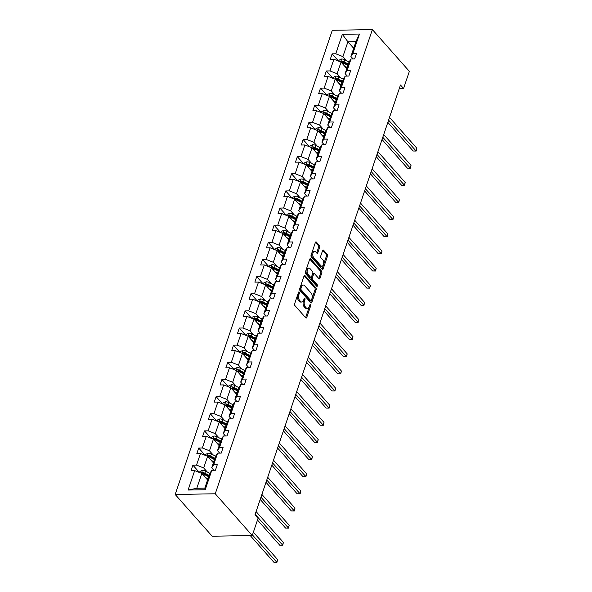 <?xml version="1.0" encoding="UTF-8"?>
<svg xmlns="http://www.w3.org/2000/svg" width="592" height="592" viewBox="0 0 592 592"><rect width="100%" height="100%" fill="white"/><g stroke="black" fill="none" stroke-linecap="round" stroke-linejoin="round"><path stroke-width="0.89" d="M299.189 292.048A0.895 0.496 89 0 0 298.923 291.908A0.895 0.496 89 0 0 298.509 292.33L294.631 303.785A1.28 0.703 89 0 0 294.875 305.546L305.768 317.837A1.28 0.703 89 0 0 306.153 318.037A1.28 0.703 89 0 0 306.737 317.445L310.615 305.983A0.895 0.496 89 0 0 310.445 304.754A0.895 0.496 89 0 0 310.178 304.614A0.895 0.496 89 0 0 309.771 305.028L309.268 306.515A4.085 2.264 89 0 1 307.403 308.41A4.085 2.264 89 0 1 306.16 307.781L305.25 306.752A4.085 2.264 89 0 1 304.488 301.113L304.984 299.633A0.895 0.496 89 0 0 304.821 298.398A0.895 0.496 89 0 0 304.547 298.264A0.895 0.496 89 0 0 304.14 298.679L303.637 300.159A4.085 2.264 89 0 1 301.772 302.061A4.085 2.264 89 0 1 300.536 301.424L299.626 300.403A4.085 2.264 89 0 1 298.856 294.764L299.36 293.284A0.895 0.496 89 0 0 299.189 292.048M319.65 247.293A1.28 0.703 89 0 0 319.414 245.532L316.357 242.084A1.28 0.703 89 0 0 315.965 241.884A1.28 0.703 89 0 0 315.388 242.476L311.081 255.204A1.28 0.703 89 0 0 311.318 256.965L322.211 269.256A1.28 0.703 89 0 0 322.596 269.456A1.28 0.703 89 0 0 323.18 268.864L327.487 256.136A1.28 0.703 89 0 0 327.25 254.375L323.558 250.209A1.28 0.703 89 0 0 323.165 250.009A1.28 0.703 89 0 0 322.588 250.608L320.746 256.047A1.28 0.703 89 0 0 320.982 257.809L322.81 259.881A3.411 1.887 89 0 1 323.669 263.699A3.411 1.887 89 0 1 321.9 266.178A3.411 1.887 89 0 1 320.864 265.645L313.686 257.557A3.411 1.887 89 0 1 312.835 253.731A3.411 1.887 89 0 1 314.604 251.252A3.411 1.887 89 0 1 315.64 251.785L316.838 253.132A1.28 0.703 89 0 0 317.223 253.332A1.28 0.703 89 0 0 317.808 252.74L319.65 247.293L318.57 247.308A1.28 0.703 89 0 0 318.326 245.547L315.455 242.306M215.259 493.78L252.251 535.523L258.045 518.385L254.967 514.907L400.481 85.011L403.559 88.489L409.361 71.351L372.375 29.6L215.259 493.78L175.18 494.475L332.297 30.296L372.375 29.6M305.006 275.62A1.28 0.703 89 0 0 304.614 275.421A1.28 0.703 89 0 0 304.036 276.013L299.722 288.741A1.28 0.703 89 0 0 299.966 290.502L310.859 302.793A1.28 0.703 89 0 0 311.244 302.993A1.28 0.703 89 0 0 311.829 302.401L316.135 289.673A1.28 0.703 89 0 0 315.899 287.912L305.006 275.62L304.236 275.635M305.398 271.972L309.712 259.244A1.28 0.703 89 0 1 310.289 258.652A1.28 0.703 89 0 1 310.682 258.852L321.574 271.143A1.28 0.703 89 0 1 321.811 272.905L319.969 278.351A1.28 0.703 89 0 1 319.384 278.943A1.28 0.703 89 0 1 318.999 278.751L314.581 273.763A1.28 0.703 89 0 0 314.197 273.563A1.28 0.703 89 0 0 313.612 274.155L312.391 277.766A1.28 0.703 89 0 0 312.628 279.528L317.231 284.722A0.895 0.496 89 0 1 317.453 285.721A0.895 0.496 89 0 1 316.986 286.373A0.895 0.496 89 0 1 316.713 286.232L305.642 273.733A1.28 0.703 89 0 1 305.398 271.972M353.091 58.934L350.915 56.477L355.94 41.647L359.462 34.033L352.876 53.472L356.502 53.413L354.645 58.904L351.019 58.971L347.075 70.618L350.708 70.552L348.843 76.042L345.217 76.109L341.273 87.757L344.907 87.69L343.042 93.181L339.416 93.247L335.472 104.895L339.105 104.828L337.24 110.319L333.614 110.386L329.67 122.033L333.303 121.967L331.439 127.458L327.813 127.524L323.868 139.172L327.502 139.105L325.637 144.603L322.011 144.663L318.067 156.31L321.7 156.244L319.843 161.742L316.209 161.801L312.273 173.449L315.899 173.382L314.041 178.88L310.408 178.939L306.471 190.587L310.097 190.52L308.24 196.019L304.606 196.078L300.669 207.725L304.295 207.659L302.438 213.157L298.805 213.216L294.868 224.864L298.494 224.797L296.636 230.295L293.003 230.355L289.066 242.002L292.692 241.943L290.835 247.434L287.201 247.493L283.265 259.141L286.891 259.081L285.033 264.572L281.407 264.631L277.463 276.279L281.089 276.22L279.232 281.711L275.606 281.777L271.661 293.417L275.287 293.358L273.43 298.849L269.804 298.916L265.86 310.556L269.486 310.497L267.628 315.987L264.002 316.054L260.058 327.694L263.684 327.635L261.827 333.126L258.201 333.192L254.257 344.833L257.883 344.773L256.025 350.264L252.399 350.331L248.455 361.971L252.081 361.912L250.224 367.403L246.598 367.469L242.653 379.117L246.287 379.05L244.422 384.541L240.796 384.608L236.852 396.255L240.485 396.189L238.62 401.679L234.994 401.746L231.05 413.394L234.684 413.327L232.819 418.818L229.193 418.884L225.249 430.532L228.882 430.465L227.017 435.964L223.391 436.023L219.447 447.67L223.08 447.604L221.223 453.102L217.59 453.161L213.653 464.809L217.279 464.742L215.421 470.24L211.788 470.3L205.209 489.747L188.093 490.043L194.679 470.596L191.046 470.662L192.911 465.171L196.537 465.105L200.481 453.457L196.847 453.524L198.705 448.033L202.338 447.966L206.282 436.319L202.649 436.385L204.506 430.895L208.14 430.828L212.077 419.18L208.451 419.247L210.308 413.749L213.941 413.69L217.878 402.042L214.252 402.109L216.11 396.61L219.743 396.551L223.68 384.904L220.054 384.97L221.911 379.472L225.545 379.413L229.481 367.765L225.855 367.832L227.713 362.334L231.346 362.274L235.283 350.627L231.657 350.693L233.514 345.195L237.14 345.136L241.085 333.488L237.459 333.555L239.316 328.057L242.942 327.998L246.886 316.35L243.26 316.409L245.118 310.918L248.744 310.859L252.688 299.212L249.062 299.271L250.919 293.78L254.545 293.721L258.489 282.073L254.863 282.132L256.721 276.642L260.347 276.575L264.291 264.935L260.665 264.994L262.522 259.503L266.148 259.437L270.093 247.796L266.467 247.856L268.324 242.365L271.95 242.298L275.894 230.658L272.261 230.717L274.126 225.226L277.752 225.16L281.696 213.52L278.062 213.579L279.927 208.088L283.553 208.021L287.497 196.381L283.864 196.44L285.729 190.95L289.355 190.883L293.299 179.235L289.666 179.302L291.53 173.811L295.156 173.745L299.101 162.097L295.467 162.164L297.332 156.673L300.958 156.606L304.902 144.959L301.269 145.025L303.126 139.534L306.76 139.468L310.696 127.82L307.07 127.887L308.928 122.389L312.561 122.329L316.498 110.682L312.872 110.748L314.729 105.25L318.363 105.191L322.3 93.543L318.674 93.61L320.531 88.112L324.164 88.053L328.101 76.405L324.475 76.472L326.333 70.973L329.966 70.914L333.903 59.267L330.277 59.333L332.134 53.835L335.768 53.776L342.346 34.329L359.462 34.033M350.915 56.477L352.876 53.472M340.666 77.781L337.1 73.756L341.044 62.108L346.808 68.62M341.044 62.108L333.903 59.267M337.1 73.756L329.966 70.914M347.289 76.072L345.114 73.615L349.058 61.968L351.019 58.971M345.114 73.615L347.075 70.618M334.865 94.92L331.298 90.894L335.242 79.247L341.007 85.759M335.242 79.247L328.101 76.405M331.298 90.894L324.164 88.053M341.488 93.21L339.312 90.754L343.256 79.106L345.217 76.109M339.312 90.754L341.273 87.757M329.071 112.058L325.496 108.033L329.441 96.385L335.205 102.897M329.441 96.385L322.3 93.543M325.496 108.033L318.363 105.191M335.686 110.349L333.511 107.892L337.455 96.252L339.416 93.247M333.511 107.892L335.472 104.895M323.269 129.197L319.695 125.171L323.639 113.523L329.404 120.035M323.639 113.523L316.498 110.682M319.695 125.171L312.561 122.329M329.892 127.487L327.716 125.03L331.653 113.39L333.614 110.386M327.716 125.03L329.67 122.033M317.467 146.335L313.893 142.309L317.837 130.662L323.602 137.174M317.837 130.662L310.696 127.82M313.893 142.309L306.76 139.468M324.09 144.626L321.915 142.169L325.852 130.529L327.813 127.524M321.915 142.169L323.868 139.172M311.666 163.481L308.099 159.448L312.036 147.808L317.8 154.312M312.036 147.808L304.902 144.959M308.099 159.448L300.958 156.606M318.289 161.764L316.113 159.307L320.05 147.667L322.011 144.663M316.113 159.307L318.067 156.31M305.864 180.619L302.297 176.586L306.234 164.946L311.999 171.451M306.234 164.946L299.101 162.097M302.297 176.586L295.156 173.745M312.487 178.902L310.312 176.446L314.248 164.805L316.209 161.801M310.312 176.446L312.273 173.449M300.063 197.758L296.496 193.725L300.433 182.084L306.197 188.589M300.433 182.084L293.299 179.235M296.496 193.725L289.355 190.883M306.686 196.041L304.51 193.591L308.447 181.944L310.408 178.939M304.51 193.591L306.471 190.587M294.261 214.896L290.694 210.863L294.631 199.223L300.396 205.727M294.631 199.223L287.497 196.381M290.694 210.863L283.553 208.021M300.884 213.179L298.708 210.73L302.645 199.082L304.606 196.078M298.708 210.73L300.669 207.725M288.459 232.034L284.893 228.009L288.829 216.361L294.601 222.866M288.829 216.361L281.696 213.52M284.893 228.009L277.752 225.16M295.082 230.318L292.907 227.868L296.851 216.221L298.805 213.216M292.907 227.868L294.868 224.864M282.658 249.173L279.091 245.147L283.028 233.5L288.8 240.004M283.028 233.5L275.894 230.658M279.091 245.147L271.95 242.298M289.281 247.463L287.105 245.007L291.049 233.359L293.003 230.355M287.105 245.007L289.066 242.002M276.856 266.311L273.289 262.286L277.234 250.638L282.998 257.143M277.234 250.638L270.093 247.796M273.289 262.286L266.148 259.437M283.479 264.602L281.304 262.145L285.248 250.497L287.201 247.493M281.304 262.145L283.265 259.141M271.055 283.45L267.488 279.424L271.432 267.776L277.197 274.281M271.432 267.776L264.291 264.935M267.488 279.424L260.347 276.575M277.678 281.74L275.502 279.283L279.446 267.636L281.407 264.631M275.502 279.283L277.463 276.279M265.253 300.588L261.686 296.562L265.63 284.915L271.395 291.419M265.63 284.915L258.489 282.073M261.686 296.562L254.545 293.721M271.876 298.879L269.7 296.422L273.645 284.774L275.606 281.777M269.7 296.422L271.661 293.417M259.451 317.726L255.885 313.701L259.829 302.053L265.593 308.558M259.829 302.053L252.688 299.212M255.885 313.701L248.744 310.859M266.074 316.017L263.899 313.56L267.843 301.913L269.804 298.916M263.899 313.56L265.86 310.556M253.65 334.865L250.083 330.839L254.027 319.192L259.792 325.696M254.027 319.192L246.886 316.35M250.083 330.839L242.942 327.998M260.273 333.155L258.097 330.699L262.041 319.051L264.002 316.054M258.097 330.699L260.058 327.694M247.848 352.003L244.281 347.978L248.226 336.33L253.99 342.842M248.226 336.33L241.085 333.488M244.281 347.978L237.14 345.136M254.471 350.294L252.296 347.837L256.24 336.189L258.201 333.192M252.296 347.837L254.257 344.833M242.047 369.142L238.48 365.116L242.424 353.468L248.189 359.98M242.424 353.468L235.283 350.627M238.48 365.116L231.346 362.274M248.67 367.432L246.494 364.975L250.438 353.328L252.399 350.331M246.494 364.975L248.455 361.971M236.245 386.28L232.678 382.254L236.622 370.607L242.387 377.119M236.622 370.607L229.481 367.765M232.678 382.254L225.545 379.413M242.868 384.571L240.692 382.114L244.637 370.466L246.598 367.469M240.692 382.114L242.653 379.117M230.451 403.418L226.877 399.393L230.821 387.745L236.585 394.257M230.821 387.745L223.68 384.904M226.877 399.393L219.743 396.551M237.066 401.709L234.891 399.252L238.835 387.605L240.796 384.608M234.891 399.252L236.852 396.255M224.649 420.557L221.075 416.531L225.019 404.884L230.784 411.396M225.019 404.884L217.878 402.042M221.075 416.531L213.941 413.69M231.265 418.847L229.089 416.391L233.033 404.75L234.994 401.746M229.089 416.391L231.05 413.394M218.848 437.695L215.273 433.67L219.218 422.022L224.982 428.534M219.218 422.022L212.077 419.18M215.273 433.67L208.14 430.828M225.471 435.986L223.295 433.529L227.232 421.889L229.193 418.884M223.295 433.529L225.249 430.532M213.046 454.841L209.472 450.808L213.416 439.168L219.181 445.672M213.416 439.168L206.282 436.319M209.472 450.808L202.338 447.966M219.669 453.124L217.493 450.667L221.43 439.027L223.391 436.023M217.493 450.667L219.447 447.67M207.244 471.979L203.678 467.946L207.614 456.306L213.379 462.811M207.614 456.306L200.481 453.457M203.678 467.946L196.537 465.105M213.867 470.263L211.692 467.806L215.629 456.166L217.59 453.161M211.692 467.806L213.653 464.809M188.093 490.043L196.796 488.274L201.813 473.445L207.577 479.949M201.813 473.445L194.679 470.596M252.251 535.523L212.173 536.226L175.18 494.475M399.274 88.563L403.559 88.489M355.94 41.647L347.926 41.788L342.901 56.617L346.468 60.643M353.69 48.292L347.926 41.788L342.346 34.329M196.796 488.274L204.81 488.134L209.827 473.304L211.788 470.3M204.81 488.134L205.209 489.747M342.901 56.617L335.768 53.776M199.378 472.468L192.911 465.171M205.18 455.329L198.705 448.033M210.981 438.191L204.506 430.895M216.783 421.053L210.308 413.749M222.585 403.914L216.11 396.61M228.386 386.776L221.911 379.472M234.188 369.637L227.713 362.334M239.982 352.499L233.514 345.195M245.784 335.361L239.316 328.057M251.585 318.222L245.118 310.918M257.387 301.084L250.919 293.78M263.188 283.945L256.721 276.642M268.99 266.807L262.522 259.503M274.792 249.669L268.324 242.365M280.593 232.53L274.126 225.226M286.395 215.392L279.927 208.088M292.196 198.253L285.729 190.95M297.998 181.108L291.53 173.811M303.8 163.969L297.332 156.673M309.601 146.831L303.126 139.534M315.403 129.692L308.928 122.389M321.204 112.554L314.729 105.25M327.006 95.416L320.531 88.112M332.808 78.277L326.333 70.973M338.609 61.139L332.134 53.835M298.346 292.811A0.895 0.496 89 0 1 298.279 293.299L297.776 294.786A4.085 2.264 89 0 0 298.546 300.418L299.626 300.403M301.772 302.061L300.692 302.075A4.085 2.264 89 0 1 299.448 301.446L298.546 300.418M307.403 308.41L306.316 308.432A4.085 2.264 89 0 1 305.08 307.796L304.17 306.774A4.085 2.264 89 0 1 303.4 301.136L303.903 299.656A0.895 0.496 89 0 0 303.977 299.167M305.583 317.63A1.28 0.703 89 0 0 305.657 317.46L309.535 306.005A0.895 0.496 89 0 0 309.601 305.516M310.674 302.593A1.28 0.703 89 0 0 310.748 302.416L315.055 289.695A1.28 0.703 89 0 0 314.811 287.934L304.103 275.842M300.973 288.511A0.895 0.496 89 0 0 301.143 289.747L310.704 300.536A0.895 0.496 89 0 0 310.978 300.677A0.895 0.496 89 0 0 311.385 300.255L311.91 298.694A4.085 2.264 89 0 0 311.14 293.055L304.606 285.684A4.085 2.264 89 0 0 303.37 285.048A4.085 2.264 89 0 0 301.506 286.95L300.973 288.511L299.892 288.526A0.895 0.496 89 0 0 300.063 289.762L301.143 289.747M310.978 300.677L309.89 300.692A0.895 0.496 89 0 1 309.623 300.551L300.063 289.762M303.37 285.048L302.283 285.07A4.085 2.264 89 0 0 300.418 286.965L301.506 286.95M299.892 288.526L300.418 286.965M309.779 259.074L320.487 271.166L321.574 271.143M318.814 278.543A1.28 0.703 89 0 0 318.888 278.373L320.731 272.927A1.28 0.703 89 0 0 320.487 271.166M314.197 273.563L313.109 273.585A1.28 0.703 89 0 0 312.524 274.177L311.303 277.789A1.28 0.703 89 0 0 311.547 279.55L316.143 284.737L317.231 284.722M316.35 285.825A0.895 0.496 89 0 0 316.143 284.737M309.993 268.59A3.411 1.887 89 0 0 308.957 268.058A3.411 1.887 89 0 0 307.189 270.537A3.411 1.887 89 0 0 308.047 274.355L310.571 277.211A1.28 0.703 89 0 0 310.955 277.404A1.28 0.703 89 0 0 311.54 276.812L312.761 273.201A1.28 0.703 89 0 0 312.524 271.439L309.993 268.59M308.957 268.058L307.877 268.08A3.411 1.887 89 0 0 306.108 270.559A3.411 1.887 89 0 0 306.959 274.377L308.047 274.355M310.955 277.404L309.875 277.426A1.28 0.703 89 0 1 309.49 277.226L306.959 274.377M316.653 252.925A1.28 0.703 89 0 0 316.727 252.754L318.57 247.308M314.604 251.252L313.523 251.274A3.411 1.887 89 0 0 311.755 253.753A3.411 1.887 89 0 0 312.606 257.572L313.686 257.557M321.9 266.178L320.812 266.193A3.411 1.887 89 0 1 319.776 265.667L312.606 257.572M322.026 269.049A1.28 0.703 89 0 0 322.1 268.879L326.407 256.158A1.28 0.703 89 0 0 326.162 254.397L322.655 250.431M206.845 479.12L207.711 479.564M205.38 477.47L207.97 478.802M199.563 472.542L199.933 471.454L202.471 470.314A3.448 1.561 18.7 0 1 205.557 471.106L209.827 473.311M250.231 535.56L273.955 562.333L276.664 562.289L277.589 559.536L253.369 532.208M209.124 475.398L204.847 473.193A3.448 1.561 -161.3 0 0 202.656 472.475C201.569 472.816 201.421 473.252 202.205 473.792A3.448 1.561 18.7 0 1 204.403 474.51L208.673 476.715M202.656 472.475L203.544 473.474A1.754 0.792 18.7 0 1 204.114 473.711L208.865 476.16M252.444 534.953L276.93 562.378L273.955 562.333M277.589 559.536L276.93 562.378M212.646 461.982L213.512 462.426M211.181 460.332L213.771 461.664M205.365 455.403L205.735 454.316L208.273 453.176A3.448 1.561 18.7 0 1 211.359 453.968L215.629 456.166M257.483 520.057L279.757 545.195L282.465 545.151L283.39 542.398L256.092 511.584M214.926 458.26L210.648 456.055A3.448 1.561 -161.3 0 0 208.458 455.337C207.37 455.677 207.222 456.114 208.007 456.654A3.448 1.561 18.7 0 1 210.204 457.372L214.474 459.577M208.458 455.337L209.339 456.336A1.754 0.792 18.7 0 1 209.908 456.573L214.667 459.022M255.159 514.337L282.732 545.239L279.757 545.195M283.39 542.398L282.732 545.239M218.448 444.844L219.314 445.288M216.983 443.193L219.573 444.525M211.166 438.265L211.536 437.177L214.075 436.038A3.448 1.561 18.7 0 1 217.16 436.829L221.43 439.027M260.199 499.441L285.559 528.057L288.26 528.012L289.192 525.259L261.893 494.446M220.727 441.114L216.45 438.916A3.448 1.561 -161.3 0 0 214.26 438.198C213.172 438.539 213.024 438.975 213.808 439.516A3.448 1.561 18.7 0 1 216.006 440.233L220.276 442.439M214.26 438.198L215.14 439.197A1.754 0.792 18.7 0 1 215.71 439.434L220.468 441.884M260.961 497.199L288.533 528.101L285.559 528.057M289.192 525.259L288.533 528.101M224.25 427.705L225.115 428.149M222.784 426.055L225.374 427.387M216.968 421.127L217.338 420.039L219.876 418.899A3.448 1.561 18.7 0 1 222.962 419.691L227.232 421.889M266 482.302L291.353 510.918L294.061 510.866L294.994 508.121L267.695 477.307M226.529 423.976L222.252 421.778A3.448 1.561 -161.3 0 0 220.054 421.06C218.973 421.4 218.825 421.837 219.61 422.377A3.448 1.561 18.7 0 1 221.808 423.095L226.077 425.3M220.054 421.06L220.942 422.059A1.754 0.792 18.7 0 1 221.512 422.296L226.27 424.745M266.763 480.06L294.335 510.963L291.353 510.918M294.994 508.121L294.335 510.963M230.051 410.567L230.917 411.011M228.586 408.917L231.176 410.249M222.77 403.988L223.14 402.893L225.678 401.761A3.448 1.561 18.7 0 1 228.756 402.553L233.033 404.75M271.802 465.164L297.154 493.78L299.863 493.728L300.795 490.983L273.497 460.169M232.323 406.837L228.053 404.639A3.448 1.561 -161.3 0 0 225.855 403.922C224.775 404.262 224.627 404.699 225.411 405.239A3.448 1.561 18.7 0 1 227.609 405.957L231.879 408.162M225.855 403.922L226.743 404.921A1.754 0.792 18.7 0 1 227.313 405.157L232.071 407.607M272.564 462.914L300.137 493.824L297.154 493.78M300.795 490.983L300.137 493.824M235.853 393.421L236.719 393.872M234.388 391.778L236.978 393.11M228.571 386.85L228.941 385.755L231.479 384.622A3.448 1.561 18.7 0 1 234.558 385.414L238.835 387.612M277.604 448.026L302.956 476.641L305.664 476.59L306.597 473.844L279.298 443.031M238.125 389.699L233.855 387.501A3.448 1.561 -161.3 0 0 231.657 386.783C230.577 387.124 230.429 387.56 231.213 388.1A3.448 1.561 18.7 0 1 233.411 388.818L237.681 391.016M231.657 386.783L232.545 387.782A1.754 0.792 18.7 0 1 233.115 388.019L237.866 390.461M278.366 445.776L305.938 476.686L302.956 476.641M306.597 473.844L305.938 476.686M241.654 376.283L242.52 376.734M240.189 374.64L242.779 375.964M234.373 369.711L234.743 368.616L237.281 367.484A3.448 1.561 18.7 0 1 240.359 368.276L244.637 370.474M283.405 430.887L308.758 459.503L311.466 459.451L312.398 456.706L285.1 425.892M243.926 372.56L239.656 370.363A3.448 1.561 -161.3 0 0 237.459 369.645C236.378 369.978 236.23 370.422 237.015 370.962A3.448 1.561 18.7 0 1 239.212 371.68L243.482 373.878M237.459 369.645L238.347 370.644A1.754 0.792 18.7 0 1 238.916 370.881L243.667 373.323M284.167 428.638L311.732 459.547L308.758 459.503M312.398 456.706L311.732 459.547M247.456 359.144L248.322 359.596M245.991 357.494L248.573 358.826M240.174 352.573L240.544 351.478L243.083 350.346A3.448 1.561 18.7 0 1 246.161 351.137L250.438 353.335M289.207 413.749L314.559 442.365L317.268 442.313L318.2 439.567L290.894 408.754M249.728 355.422L245.458 353.224A3.448 1.561 -161.3 0 0 243.26 352.506C242.18 352.839 242.032 353.283 242.816 353.824A3.448 1.561 18.7 0 1 245.014 354.541L249.284 356.739M243.26 352.506L244.148 353.505A1.754 0.792 18.7 0 1 244.718 353.742L249.469 356.184M289.969 411.499L317.534 442.409L314.559 442.365M318.2 439.567L317.534 442.409M253.25 342.006L254.123 342.457M251.792 340.356L254.375 341.688M245.976 335.435L246.346 334.339L248.884 333.207A3.448 1.561 18.7 0 1 251.963 333.999L256.24 336.197M295.008 396.61L320.361 425.226L323.069 425.174L324.002 422.429L296.696 391.615M255.529 338.284L251.26 336.086A3.448 1.561 -161.3 0 0 249.062 335.361C247.981 335.701 247.833 336.145 248.618 336.685A3.448 1.561 18.7 0 1 250.808 337.403L255.085 339.601M249.062 335.361L249.95 336.367A1.754 0.792 18.7 0 1 250.52 336.604L255.27 339.046M295.771 394.361L323.336 425.271L320.361 425.226M324.002 422.429L323.336 425.271M259.052 324.867L259.918 325.311M257.594 323.217L260.177 324.549M251.778 318.296L252.148 317.201L254.686 316.069A3.448 1.561 18.7 0 1 257.764 316.861L262.041 319.058M300.81 379.472L326.162 408.088L328.871 408.036L329.803 405.291L302.497 374.477M261.331 321.145L257.061 318.947A3.448 1.561 -161.3 0 0 254.863 318.222C253.783 318.563 253.635 319.007 254.419 319.547A3.448 1.561 18.7 0 1 256.61 320.265L260.887 322.462M254.863 318.222L255.751 319.229A1.754 0.792 18.7 0 1 256.321 319.465L261.072 321.907M301.572 377.222L329.137 408.132L326.162 408.088M329.803 405.291L329.137 408.132M264.853 307.729L265.719 308.173M263.396 306.079L265.978 307.411M257.572 301.158L257.942 300.063L260.487 298.93A3.448 1.561 18.7 0 1 263.566 299.722L267.843 301.92M306.612 362.334L331.964 390.942L334.672 390.898L335.605 388.152L308.299 357.339M267.133 304.007L262.863 301.809A3.448 1.561 -161.3 0 0 260.665 301.084C259.585 301.424 259.429 301.868 260.221 302.408A3.448 1.561 18.7 0 1 262.411 303.126L266.689 305.324M260.665 301.084L261.553 302.09A1.754 0.792 18.7 0 1 262.123 302.32L266.874 304.769M307.374 360.084L334.939 390.994L331.964 390.942M335.605 388.152L334.939 390.994M270.655 290.591L271.521 291.035M269.197 288.94L271.78 290.272M263.373 284.019L263.743 282.924L266.282 281.792A3.448 1.561 18.7 0 1 269.367 282.576L273.645 284.782M312.413 345.195L337.766 373.804L340.474 373.759L341.406 371.014L314.1 340.2M272.934 286.868L268.664 284.671A3.448 1.561 -161.3 0 0 266.467 283.945C265.386 284.286 265.231 284.73 266.023 285.263A3.448 1.561 18.7 0 1 268.213 285.988L272.49 288.186M266.467 283.945L267.355 284.952A1.754 0.792 18.7 0 1 267.924 285.181L272.675 287.631M313.175 342.946L340.74 373.855L337.766 373.804M341.406 371.014L340.74 373.855M276.457 273.452L277.322 273.896M274.999 271.802L277.581 273.134M269.175 266.881L269.545 265.786L272.083 264.646A3.448 1.561 18.7 0 1 275.169 265.438L279.439 267.643M318.215 328.049L343.567 356.665L346.276 356.621L347.208 353.875L319.902 323.062M278.736 269.73L274.466 267.532A3.448 1.561 -161.3 0 0 272.268 266.807C271.18 267.147 271.032 267.591 271.824 268.124A3.448 1.561 18.7 0 1 274.015 268.849L278.292 271.047M272.268 266.807L273.156 267.813A1.754 0.792 18.7 0 1 273.726 268.043L278.477 270.492M318.977 325.807L346.542 356.717L343.567 356.665M347.208 353.875L346.542 356.717M282.258 256.314L283.124 256.758M280.8 254.664L283.383 255.996M274.977 249.743L275.347 248.647L277.885 247.508A3.448 1.561 18.7 0 1 280.971 248.3L285.24 250.505M324.016 310.911L349.369 339.527L352.077 339.482L353.002 336.737L325.704 305.923M284.537 252.592L280.26 250.386A3.448 1.561 -161.3 0 0 278.07 249.669C276.982 250.009 276.834 250.446 277.626 250.986A3.448 1.561 18.7 0 1 279.816 251.711L284.093 253.909M278.07 249.669L278.958 250.668A1.754 0.792 18.7 0 1 279.528 250.904L284.278 253.354M324.771 308.669L352.344 339.579L349.369 339.527M353.002 336.737L352.344 339.579M288.06 239.175L288.926 239.619M286.602 237.525L289.185 238.857M280.778 232.604L281.148 231.509L283.686 230.369A3.448 1.561 18.7 0 1 286.772 231.161L291.042 233.366M329.818 293.773L355.17 322.388L357.879 322.344L358.804 319.599L331.505 288.785M290.339 235.453L286.062 233.248A3.448 1.561 -161.3 0 0 283.871 232.53C282.784 232.871 282.636 233.307 283.427 233.847A3.448 1.561 18.7 0 1 285.618 234.573L289.895 236.77M283.871 232.53L284.759 233.529A1.754 0.792 18.7 0 1 285.329 233.766L290.08 236.215M330.573 291.53L358.145 322.44L355.17 322.388M358.804 319.599L358.145 322.44M293.861 222.037L294.727 222.481M292.404 220.387L294.986 221.719M286.58 215.466L286.95 214.371L289.488 213.231A3.448 1.561 18.7 0 1 292.574 214.023L296.844 216.228M335.62 276.634L360.972 305.25L363.68 305.206L364.605 302.46L337.307 271.647M296.141 218.315L291.863 216.11A3.448 1.561 -161.3 0 0 289.673 215.392C288.585 215.732 288.437 216.169 289.222 216.709A3.448 1.561 18.7 0 1 291.419 217.427L295.697 219.632M289.673 215.392L290.561 216.391A1.754 0.792 18.7 0 1 291.131 216.628L295.882 219.077M336.374 274.392L363.947 305.302L360.972 305.25M364.605 302.46L363.947 305.302M299.663 204.899L300.529 205.343M298.205 203.248L300.788 204.58M292.381 198.327L292.751 197.232L295.29 196.093A3.448 1.561 18.7 0 1 298.375 196.884L302.645 199.09M341.421 259.496L366.774 288.112L369.482 288.067L370.407 285.322L343.108 254.508M301.942 201.176L297.665 198.971A3.448 1.561 -161.3 0 0 295.475 198.253C294.387 198.594 294.239 199.03 295.023 199.571A3.448 1.561 18.7 0 1 297.221 200.288L301.491 202.494M295.475 198.253L296.363 199.252A1.754 0.792 18.7 0 1 296.932 199.489L301.683 201.939M342.176 257.254L369.748 288.163L366.774 288.112M370.407 285.322L369.748 288.163M305.465 187.76L306.33 188.204M304.007 186.11L306.589 187.442M298.183 181.182L298.553 180.094L301.091 178.954A3.448 1.561 18.7 0 1 304.177 179.746L308.447 181.951M347.223 242.357L372.575 270.973L375.284 270.929L376.209 268.183L348.91 237.37M307.744 184.038L303.467 181.833A3.448 1.561 -161.3 0 0 301.276 181.115C300.188 181.455 300.04 181.892 300.825 182.432A3.448 1.561 18.7 0 1 303.023 183.15L307.292 185.355M301.276 181.115L302.164 182.114A1.754 0.792 18.7 0 1 302.734 182.351L307.485 184.8M347.978 240.115L375.55 271.018L372.575 270.973M376.209 268.183L375.55 271.018M311.266 170.622L312.132 171.066M309.801 168.972L312.391 170.304M303.985 164.043L304.355 162.955L306.893 161.816A3.448 1.561 18.7 0 1 309.979 162.608L314.248 164.805M353.017 225.219L378.377 253.835L381.085 253.79L382.01 251.038L354.712 220.224M313.545 166.9L309.268 164.694A3.448 1.561 -161.3 0 0 307.078 163.977C305.99 164.317 305.842 164.754 306.626 165.294A3.448 1.561 18.7 0 1 308.824 166.012L313.094 168.217M307.078 163.977L307.958 164.976A1.754 0.792 18.7 0 1 308.536 165.212L313.286 167.662M353.779 222.977L381.352 253.879L378.377 253.835M382.01 251.038L381.352 253.879M317.068 153.483L317.934 153.927M315.603 151.833L318.193 153.165M309.786 146.905L310.156 145.817L312.694 144.677A3.448 1.561 18.7 0 1 315.78 145.469L320.05 147.667M358.819 208.081L384.178 236.696L386.879 236.652L387.812 233.899L360.513 203.086M319.347 149.754L315.07 147.556A3.448 1.561 -161.3 0 0 312.879 146.838C311.792 147.179 311.644 147.615 312.428 148.155A3.448 1.561 18.7 0 1 314.626 148.873L318.896 151.078M312.879 146.838L313.76 147.837A1.754 0.792 18.7 0 1 314.33 148.074L319.088 150.523M359.581 205.838L387.153 236.741L384.178 236.696M387.812 233.899L387.153 236.741M322.869 136.345L323.735 136.789M321.404 134.695L323.994 136.027M315.588 129.766L315.958 128.679L318.496 127.539A3.448 1.561 18.7 0 1 321.582 128.331L325.852 130.529M364.62 190.942L389.98 219.558L392.681 219.506L393.613 216.761L366.315 185.947M325.149 132.615L320.871 130.418A3.448 1.561 -161.3 0 0 318.674 129.7C317.593 130.04 317.445 130.477 318.23 131.017A3.448 1.561 18.7 0 1 320.427 131.735L324.697 133.94M318.674 129.7L319.562 130.699A1.754 0.792 18.7 0 1 320.131 130.936L324.89 133.385M365.382 188.7L392.955 219.602L389.98 219.558M393.613 216.761L392.955 219.602M328.671 119.207L329.537 119.651M327.206 117.556L329.796 118.888M321.389 112.628L321.759 111.533L324.298 110.401A3.448 1.561 18.7 0 1 327.376 111.192L331.653 113.39M370.422 173.804L395.774 202.42L398.483 202.368L399.415 199.622L372.116 168.809M330.943 115.477L326.673 113.279A3.448 1.561 -161.3 0 0 324.475 112.561C323.395 112.902 323.247 113.338 324.031 113.879A3.448 1.561 18.7 0 1 326.229 114.596L330.499 116.802M324.475 112.561L325.363 113.56A1.754 0.792 18.7 0 1 325.933 113.797L330.691 116.247M371.184 171.554L398.756 202.464L395.774 202.42M399.415 199.622L398.756 202.464M334.473 102.061L335.338 102.512M333.007 100.418L335.597 101.75M327.191 95.49L327.561 94.394L330.099 93.262A3.448 1.561 18.7 0 1 333.178 94.054L337.455 96.252M376.223 156.665L401.576 185.281L404.284 185.229L405.217 182.484L377.918 151.67M336.744 98.339L332.475 96.141A3.448 1.561 -161.3 0 0 330.277 95.423C329.196 95.763 329.048 96.2 329.833 96.74A3.448 1.561 18.7 0 1 332.031 97.458L336.3 99.656M330.277 95.423L331.165 96.422A1.754 0.792 18.7 0 1 331.735 96.659L336.485 99.101M376.986 154.416L404.558 185.326L401.576 185.281M405.217 182.484L404.558 185.326M340.274 84.922L341.14 85.374M338.809 83.28L341.399 84.612M332.993 78.351L333.363 77.256L335.901 76.124A3.448 1.561 18.7 0 1 338.979 76.916L343.256 79.113M382.025 139.527L407.377 168.143L410.086 168.091L411.018 165.346L383.72 134.532M342.546 81.2L338.276 79.002A3.448 1.561 -161.3 0 0 336.078 78.285C334.998 78.618 334.85 79.062 335.634 79.602A3.448 1.561 18.7 0 1 337.832 80.32L342.102 82.517M336.078 78.285L336.966 79.284A1.754 0.792 18.7 0 1 337.536 79.52L342.287 81.962M382.787 137.277L410.352 168.187L407.377 168.143M411.018 165.346L410.352 168.187M346.076 67.784L346.942 68.235M344.611 66.141L347.201 67.466M338.794 61.213L339.164 60.118L341.702 58.985A3.448 1.561 18.7 0 1 344.781 59.777L349.058 61.975M387.827 122.389L413.179 151.004L415.887 150.953L416.82 148.207L389.514 117.394M348.348 64.062L344.078 61.864A3.448 1.561 -161.3 0 0 341.88 61.146C340.8 61.479 340.652 61.923 341.436 62.463A3.448 1.561 18.7 0 1 343.634 63.181L347.904 65.379M341.88 61.146L342.768 62.145A1.754 0.792 18.7 0 1 343.338 62.382L348.089 64.824M388.589 120.139L416.154 151.049L413.179 151.004M416.82 148.207L416.154 151.049M297.776 294.786L298.856 294.764M299.448 301.446L300.536 301.424M303.903 299.656L304.984 299.633M303.4 301.136L304.488 301.113M304.17 306.774L305.25 306.752M305.08 307.796L306.16 307.781M309.535 306.005L310.615 305.983M305.657 317.46L306.737 317.445M298.279 293.299L299.36 293.284M314.811 287.934L315.899 287.912M315.055 289.695L316.135 289.673M310.748 302.416L311.829 302.401M309.623 300.551L310.704 300.536M309.912 258.867L310.682 258.852M320.731 272.927L321.811 272.905M318.888 278.373L319.969 278.351M312.524 274.177L313.612 274.155M311.303 277.789L312.391 277.766M311.547 279.55L312.628 279.528M309.49 277.226L310.571 277.211M316.727 252.754L317.808 252.74M319.776 265.667L320.864 265.645M322.788 250.224L323.558 250.209M326.162 254.397L327.25 254.375M326.407 256.158L327.487 256.136M322.1 268.879L323.18 268.864M315.588 242.098L316.357 242.084M318.326 245.547L319.414 245.532M202.405 470.344L201.413 473.282M204.403 474.51L203.951 475.85M205.557 471.106L204.847 473.193M208.206 453.206L207.215 456.143M210.204 457.372L209.753 458.711M211.359 453.968L210.648 456.055M214.008 436.067L213.016 439.005M216.006 440.233L215.555 441.573M217.16 436.829L216.45 438.916M219.81 418.929L218.818 421.867M221.808 423.095L221.356 424.434M222.962 419.691L222.252 421.778M225.611 401.79L224.62 404.728M227.609 405.957L227.15 407.296M228.756 402.553L228.053 404.639M231.413 384.652L230.421 387.59M233.411 388.818L232.952 390.158M234.558 385.414L233.855 387.501M237.214 367.514L236.223 370.451M239.212 371.68L238.754 373.019M240.359 368.276L239.656 370.363M243.016 350.375L242.024 353.313M245.014 354.541L244.555 355.881M246.161 351.137L245.458 353.224M248.818 333.237L247.826 336.175M250.808 337.403L250.357 338.742M251.963 333.999L251.26 336.086M254.619 316.091L253.628 319.036M256.61 320.265L256.158 321.604M257.764 316.861L257.061 318.947M260.421 298.953L259.422 301.89M262.411 303.126L261.96 304.466M263.566 299.722L262.863 301.809M266.222 281.814L265.223 284.752M268.213 285.988L267.762 287.327M269.367 282.576L268.664 284.671M272.024 264.676L271.025 267.614M274.015 268.849L273.563 270.181M275.169 265.438L274.466 267.532M277.826 247.537L276.827 250.475M279.816 251.711L279.365 253.043M280.971 248.3L280.26 250.386M283.627 230.399L282.628 233.337M285.618 234.573L285.166 235.905M286.772 231.161L286.062 233.248M289.429 213.261L288.43 216.198M291.419 217.427L290.968 218.766M292.574 214.023L291.863 216.11M295.23 196.122L294.231 199.06M297.221 200.288L296.77 201.628M298.375 196.884L297.665 198.971M301.025 178.984L300.033 181.922M303.023 183.15L302.571 184.489M304.177 179.746L303.467 181.833M306.826 161.845L305.835 164.783M308.824 166.012L308.373 167.351M309.979 162.608L309.268 164.694M312.628 144.707L311.636 147.645M314.626 148.873L314.174 150.213M315.78 145.469L315.07 147.556M318.429 127.569L317.438 130.506M320.427 131.735L319.976 133.074M321.582 128.331L320.871 130.418M324.231 110.43L323.239 113.368M326.229 114.596L325.778 115.936M327.376 111.192L326.673 113.279M330.033 93.292L329.041 96.23M332.031 97.458L331.572 98.797M333.178 94.054L332.475 96.141M335.834 76.153L334.843 79.091M337.832 80.32L337.373 81.659M338.979 76.916L338.276 79.002M341.636 59.015L340.644 61.953M343.634 63.181L343.175 64.521M344.781 59.777L344.078 61.864"/></g></svg>
